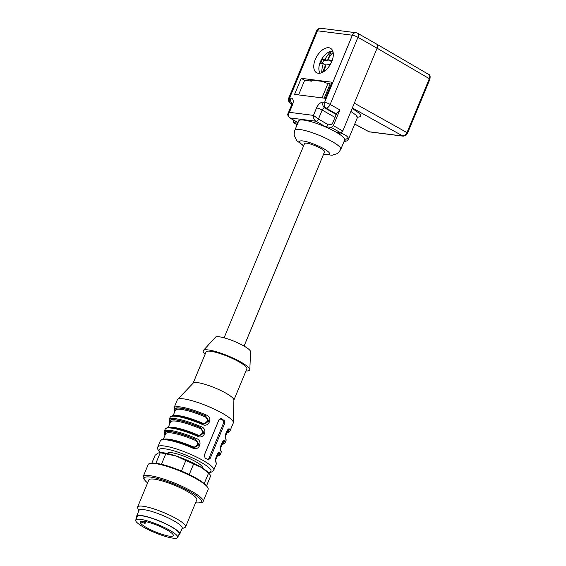 <?xml version="1.0" encoding="UTF-8"?>
<svg xmlns="http://www.w3.org/2000/svg" width="566" height="566" viewBox="0 0 566 566"><rect width="100%" height="100%" fill="white"/><g stroke="black" fill="none" stroke-linecap="round" stroke-linejoin="round"><path stroke-width="0.85" d="M202.267 467.94L202.38 467.665A18.82 3.559 -157.5 0 0 186.363 457.172A18.82 3.559 -157.5 0 0 167.614 453.26L167.501 453.536M195.567 502.771A30.946 5.851 -157.5 0 0 199.013 502.863L200.605 502.707A32.446 6.134 -157.5 0 0 203.109 501.526A32.446 6.134 -157.5 0 0 178.007 484.51A32.446 6.134 -157.5 0 0 143.983 475.921A32.446 6.134 -157.5 0 0 143.156 476.692A32.446 6.134 -157.5 0 0 144.089 479.296L145.108 480.534A30.946 5.851 -157.5 0 0 147.606 482.911M203.109 501.526L208.147 489.364A32.446 6.134 -157.5 0 0 207.213 486.76A32.446 6.134 -157.5 0 0 180.519 471.28A32.446 6.134 -157.5 0 0 150.697 463.349A32.446 6.134 -157.5 0 0 149.021 463.752A32.446 6.134 -157.5 0 0 148.193 464.53L143.156 476.692M207.213 486.76L206.194 485.522A30.946 5.851 -157.5 0 0 180.738 470.756A30.946 5.851 -157.5 0 0 152.289 463.193L150.697 463.349M204.22 483.583L208.536 473.176L201.531 467.481L193.593 464.049L189.235 474.57M193.593 464.049A30.281 5.724 -157.5 0 0 185.818 460.533L176.267 456.047L165.781 453.826L161.437 464.311M181.46 471.053L185.818 460.533M165.781 453.826A30.281 5.724 -157.5 0 0 160.192 452.878L158.112 452.956L155.091 455.297L151.794 463.243M155.876 463.299L160.192 452.878M159.117 452.651L159.562 452.602A28.116 5.32 -157.5 0 1 176.267 456.047A28.116 5.32 -157.5 0 1 201.531 467.481A28.116 5.32 -157.5 0 1 208.543 472.893L210.007 474.683A30.281 5.724 -157.5 0 1 210.715 475.744L206.512 485.904M210.007 474.683A30.281 5.724 -157.5 0 0 208.536 473.176M199.013 502.863A30.946 5.851 -157.5 0 0 182.174 487.651A30.946 5.851 -157.5 0 0 145.002 477.315A30.946 5.851 -157.5 0 0 145.108 480.534M182.033 528.665L184.757 527.597A25.958 4.91 -157.5 0 0 185.57 526.911L196.784 499.828A25.958 4.91 -157.5 0 0 176.705 486.215A25.958 4.91 -157.5 0 0 149.488 479.338A25.958 4.91 -157.5 0 0 148.83 479.961L137.609 507.044A25.958 4.91 -157.5 0 0 137.701 508.105L138.868 510.787M185.57 526.911A25.958 4.91 -157.5 0 0 165.491 513.298A25.958 4.91 -157.5 0 0 138.267 506.421A25.958 4.91 -157.5 0 0 137.609 507.044M178.764 534.863A23.362 4.415 -157.5 0 0 179.755 534.155L182.195 528.269A23.362 4.415 -157.5 0 0 164.126 516.022A23.362 4.415 -157.5 0 0 139.625 509.832A23.362 4.415 -157.5 0 0 139.031 510.39L136.597 516.277A23.362 4.415 -157.5 0 0 136.795 517.48M179.755 534.155A23.362 4.415 -157.5 0 0 161.685 521.909A23.362 4.415 -157.5 0 0 137.191 515.718A23.362 4.415 -157.5 0 0 136.597 516.277M135.734 520.055L137.191 516.525A22.711 4.295 22.5 0 1 157.872 520.465A22.711 4.295 22.5 0 1 179.16 533.908L177.696 537.438A22.711 4.295 22.5 0 1 155.07 532.719A22.711 4.295 22.5 0 1 135.734 520.055A22.711 4.295 22.5 0 1 156.414 523.996A22.711 4.295 22.5 0 1 177.696 537.438M156.478 524.993A17.949 3.396 22.5 0 1 173.302 535.62A17.949 3.396 22.5 0 1 155.417 531.884A17.949 3.396 22.5 0 1 140.127 521.88A17.949 3.396 22.5 0 1 156.478 524.993M141.797 521.208L142.858 521.619A2.597 0.488 22.5 0 1 145.285 523.154A2.597 0.488 22.5 0 1 142.922 522.708L140.693 521.831A17.949 3.396 22.5 0 1 140.538 521.47M245.955 370.956A25.201 4.761 -157.5 0 0 249.804 369.704L250.589 351.727A19.032 3.601 -157.5 0 0 234.331 341.362A19.032 3.601 -157.5 0 0 215.505 337.195L203.35 350.467A25.201 4.761 -157.5 0 0 205.189 354.075M225.735 438.799A0.863 0.821 -30.9 0 0 225.692 438.077L226.06 440.461A30.281 5.724 -157.5 0 0 225.735 438.799C223.556 437.405 228.14 426.24 229.64 429.382A30.281 5.724 22.5 0 1 229.959 431.037L233.291 422.993A30.281 5.724 -157.5 0 0 233.376 422.576A30.281 5.724 -157.5 0 0 207.51 406.119A30.281 5.724 -157.5 0 0 177.575 399.462A30.281 5.724 -157.5 0 0 177.342 399.815L174.01 407.867A30.281 5.724 22.5 0 1 205.96 414.913C213.354 417.192 208.833 428.37 202.062 424.33L202.288 423.665L203.824 424.104L208.104 420.821L205.175 415.769L204.743 416.689A28.116 5.32 -157.5 0 0 175.361 410.258L173.111 415.677M199.14 435.905L204.015 432.933L200.647 427.599L201.086 426.686C208.479 428.971 203.958 440.143 197.187 436.103L197.414 435.438L198.949 435.877M194.265 447.678L199.133 444.706L195.772 439.379L196.211 438.459C203.597 440.744 199.083 451.916 192.306 447.883A30.281 5.724 -157.5 0 0 160.355 440.829L157.836 446.914A30.281 5.724 22.5 0 1 175.906 448.788A30.281 5.724 22.5 0 1 205.366 461.835A30.281 5.724 22.5 0 1 213.785 470.091L212.597 471.549L211.097 472.214L208.189 472.49M220.86 450.571C218.681 449.178 223.259 438.013 224.759 441.155A0.863 0.821 149.1 0 1 223.648 441.657L223.429 441.43C222.898 441.374 222.105 442.527 221.044 444.897C220.45 448.64 220.372 450.288 220.811 449.843L221.186 452.234A30.281 5.724 -157.5 0 0 220.86 450.571A0.863 0.821 149.1 0 0 220.818 449.85M218.554 453.203L218.533 453.203C218.023 453.147 217.224 454.3 216.162 456.67C215.568 460.413 215.49 462.061 215.936 461.615A0.863 0.821 149.1 0 1 215.986 462.344C213.799 460.95 218.384 449.786 219.884 452.927A0.863 0.821 149.1 0 1 218.773 453.43L218.518 453.217M207.977 459.762L210.071 458.651L224.702 423.326L224.228 420.517A30.281 5.724 -157.5 0 0 221.356 418.755L218.957 419.816L204.326 455.135L205.097 458A30.281 5.724 22.5 0 1 207.977 459.762L208.387 459.925M220.358 418.585L220.874 418.585M229.64 429.382A0.863 0.821 149.1 0 1 228.523 429.877L228.31 429.658C227.773 429.601 226.98 430.754 225.919 433.124C225.325 436.867 225.247 438.516 225.692 438.07M204.015 424.132L208.889 421.161L205.522 415.826A29.418 5.561 -157.5 0 0 174.795 410.591L174.908 411.355M164.911 435.487L164.628 433.797A0.863 0.821 -30.9 0 0 165.046 434.143L165.152 434.9M192.157 447.175L192.39 446.51C196.982 448.697 199.713 442.11 194.994 440.235L195.426 439.315A28.986 5.483 22.5 0 0 165.392 434.2L165.046 434.143A29.418 5.561 -157.5 0 1 195.772 439.379L198.348 444.367L194.06 447.642M161.926 439.846A29.418 5.561 22.5 0 1 192.518 447.225L194.074 447.656M202.062 424.33A30.281 5.724 -157.5 0 0 170.111 417.284L169.135 419.639L169.503 422.024A0.863 0.821 149.1 0 0 169.92 422.37L170.267 422.427A28.986 5.483 22.5 0 1 200.3 427.542L200.647 427.599A29.418 5.561 -157.5 0 0 169.92 422.37L170.026 423.127M169.312 427.408A28.116 5.32 22.5 0 1 197.272 434.738C201.864 436.924 204.588 430.337 199.869 428.462L200.3 427.542L203.229 432.594L198.935 435.87M249.804 369.704A25.201 4.761 -157.5 0 0 228.275 355.986A25.201 4.761 -157.5 0 0 203.35 350.467M233.885 400.084L246.833 368.834A22.06 4.174 -157.5 0 0 228.048 356.538A22.06 4.174 -157.5 0 0 206.066 351.946L193.119 383.203M233.376 422.576L233.892 399.921A22.06 4.174 -157.5 0 0 215.045 387.929A22.06 4.174 -157.5 0 0 193.232 383.083L177.575 399.462M174.186 415.628A28.116 5.32 22.5 0 1 202.147 422.965C206.739 425.151 209.462 418.564 204.743 416.689M207.764 459.627A2.165 1.634 99.7 0 0 208.875 458.446L223.506 423.127A2.165 1.634 99.7 0 0 222.884 420.283L220.174 418.628M174.01 407.867L174.378 410.251A0.863 0.821 149.1 0 0 174.795 410.591L175.142 410.654A28.986 5.483 22.5 0 1 205.175 415.769L205.96 414.913M202.147 422.965L201.913 423.63M197.272 434.738L197.032 435.403M192.518 447.225L192.306 447.883M315.304 59.444A14.058 7.86 120 0 1 330.947 48.556A14.058 7.86 120 0 1 330.346 64.411A14.058 7.86 120 0 1 316.925 72.88A14.058 7.86 120 0 1 315.304 59.444M354.705 124.117L368.954 131.744L402.9 136.045L405.058 135.232L407.06 132.444L429.332 78.667L377.083 48.209L342.784 131.015L340.704 132.819L336.275 132.26L339.133 134.001C342.303 136.081 344.142 137.757 344.652 139.024A24.876 4.705 22.5 0 1 344.694 139.929L340.789 149.346L338.673 152.459L337.237 153.605L332.101 155.261L323.575 154.164M303.595 145.886L296.846 140.701L294.341 135.861L294.129 134.043L294.829 130.314L298.728 120.891A24.876 4.705 22.5 0 1 312.637 122.143A24.876 4.705 22.5 0 1 336.275 132.26M340.704 132.819L331.252 127.428L325.429 126.692L315.955 121.23C314.13 120.042 313.302 118.089 313.458 115.386L316.543 107.929A6.919 3.87 120 0 1 323.2 102.163L324.58 102.34L352.377 35.226A4.323 0.821 22.5 0 1 357.96 37.306L377.083 48.209C377.812 46.235 377.692 44.877 376.715 44.148L357.627 33.26A4.323 2.356 119.7 0 1 357.96 37.306L330.162 104.42L339.833 109.931L333.324 125.624L342.784 131.015M293.301 119.978L293.259 122.553L297.78 123.183M332.384 82.261L301.225 78.313L294.561 94.402L325.719 98.35L332.384 82.261A2.165 0.41 22.5 0 0 331.945 82.332L325.323 98.3M321.99 97.876L328.047 83.244L325.917 82.976L323.434 81.546L309.248 79.749L311.732 81.179L312.177 80.117M328.047 83.244A2.165 0.41 22.5 0 1 330.141 83.931L331.223 84.072M301.225 78.313L304.642 80.28L311.732 81.179M298.586 94.911L304.642 80.28M324.247 98.166L330.141 83.931M244.08 346.095L324.551 151.815A10.818 2.045 -157.5 0 0 318.283 147.11A10.818 2.045 -157.5 0 0 306.786 143.198A10.818 2.045 -157.5 0 0 304.565 143.538L224.094 337.817M335.001 117.424L322.188 110.037L318.446 119.065A2.597 1.45 120 0 1 315.955 121.23L289.87 117.919C288.136 116.61 287.981 114.742 289.396 112.33L313.458 115.386L318.446 119.065L327.926 124.527L328.089 124.138L331.252 124.541A1.295 0.729 120 0 0 332.504 123.459L336.671 113.391L339.833 109.931M331.252 127.428L333.324 125.624M327.926 124.527A2.597 1.45 120 0 1 325.429 126.692M337.902 132.465L339.55 132.706C343.923 134.05 346.732 135.642 347.977 137.488A24.876 4.705 22.5 0 1 348.465 139.186L357.408 117.587M357.415 117.572L356.205 115.245L350.899 111.424M291.978 103.734L291.136 103.628A4.323 2.476 120.2 0 1 290.591 103.436A4.323 4.323 0 0 1 288.766 98.045A4.323 0.821 22.5 0 1 289.658 97.911L291.037 98.081A6.919 3.87 120 0 1 292.488 104.88L289.396 112.33L288.136 113.363L291.596 105.014A4.323 0.821 22.5 0 1 292.488 104.88M428.936 74.592C430.082 74.797 430.401 76.325 429.898 79.19L429.332 78.667C430.125 76.311 429.82 74.896 428.405 74.408M336.43 113.964L326.058 108.049A4.323 3.495 97.2 0 1 324.58 102.34A4.323 0.821 22.5 0 1 330.162 104.42A4.323 2.356 119.7 0 1 326.058 108.049L324.679 107.88L336.204 114.516M344.156 141.217A22.279 4.21 -157.5 0 0 344.652 139.024A2.597 2.434 -36 0 0 347.977 137.488M339.133 134.001A2.597 1.528 -80.5 0 0 339.55 132.706M429.898 79.19L407.626 132.968L406.133 135.118A1.733 0.708 -132.5 0 1 405.298 135.019A1.733 0.828 107.3 0 1 405.206 135.14L404.916 134.984M406.07 135.168A1.726 0.757 -130.9 0 1 406.041 135.196A1.726 0.757 -130.9 0 1 406.006 135.232A1.726 0.757 -130.9 0 1 405.206 135.14A1.733 1.139 132.1 0 1 405.058 135.232A1.733 0.807 50.7 0 0 405.914 135.316A1.733 0.807 50.7 0 0 405.978 135.246M288.115 113.433L288.136 113.363C287.309 114.367 287.783 115.853 289.544 117.813L297.992 122.681M332.129 60.604A25.845 4.889 -157.5 0 0 327.841 59.671A25.845 20.864 -82.8 0 1 333.141 52.461M327.841 59.671L330.176 61.008L331.888 61.227M324.608 71.054A25.845 20.864 -82.8 0 1 326.058 63.986A25.845 4.889 22.5 0 1 330.077 64.857M320.207 73.156A12.947 7.238 120 0 1 321.014 60.491A12.947 7.238 120 0 1 331.273 51.273A25.845 20.864 97.2 0 0 325.061 59.317A25.845 4.889 -157.5 0 0 322.379 59.423A24.472 19.753 97.2 0 0 320.589 63.739A25.845 4.889 22.5 0 1 323.271 63.633A25.845 20.864 97.2 0 0 321.707 72.71M323.271 63.633L325.599 64.977L322.549 72.328M322.379 59.423L323.717 60.194L322.309 63.597M325.061 59.317L327.389 60.661L323.717 60.194M331.273 51.273L327.389 60.661M320.179 73.163A12.976 7.252 120 0 1 320.285 62.027A12.976 7.252 120 0 1 332.822 51.23M143.014 521.229L142.858 521.619M197.187 436.103A30.281 5.724 -157.5 0 0 165.23 429.056L164.253 431.412A30.281 5.724 22.5 0 1 196.211 438.459M169.135 419.639A30.281 5.724 22.5 0 1 201.086 426.686M224.759 441.155A30.281 5.724 22.5 0 1 225.084 442.81L226.06 440.461M219.884 452.927A30.281 5.724 22.5 0 1 220.209 454.59L221.186 452.234M215.936 461.615L216.304 464.007A30.281 5.724 -157.5 0 0 215.986 462.344M227.016 432.509A29.418 5.561 -157.5 0 0 228.523 429.877L228.176 429.82A28.986 5.483 22.5 0 1 227.129 432.226M171.682 416.3A29.418 5.561 22.5 0 1 202.274 423.679M217.259 456.055A29.418 5.561 -157.5 0 0 218.773 453.43L218.426 453.366A28.986 5.483 22.5 0 1 217.379 455.772M166.8 428.073A29.418 5.561 22.5 0 1 197.393 435.452M222.134 444.282A29.418 5.561 -157.5 0 0 223.648 441.657L223.301 441.593A28.986 5.483 22.5 0 1 222.254 443.999M207.998 472.292A28.116 5.32 -157.5 0 0 203.159 463.554A28.116 5.32 -157.5 0 0 171.017 450.069A28.116 5.32 -157.5 0 0 160.369 452.559M220.535 448.152L222.438 443.553A28.116 5.32 -157.5 0 0 222.325 442.371M199.869 428.462A28.116 5.32 -157.5 0 0 170.479 422.038L168.236 427.457M164.437 439.181A28.116 5.32 22.5 0 1 192.39 446.51M194.994 440.235A28.116 5.32 -157.5 0 0 165.605 433.811L163.362 439.23M215.653 459.932L217.556 455.326A28.116 5.32 -157.5 0 0 217.45 454.144M225.41 436.379L227.313 431.78A28.116 5.32 -157.5 0 0 227.199 430.599M224.228 420.517L222.884 420.283M224.702 423.326L223.506 423.127M210.071 458.651L208.875 458.446M354.323 103.154L407.626 132.968M357.627 33.267A4.323 4.323 0 0 0 356.028 32.729A4.323 3.495 -82.8 0 0 352.377 35.226L317.455 30.797L289.658 97.911A4.323 3.495 -82.8 0 0 291.136 103.628L291.907 104.073M294.829 130.314A24.876 4.705 22.5 0 1 299.938 129.529A24.876 4.705 22.5 0 1 324.474 137.616A24.876 4.705 22.5 0 1 340.753 148.441A24.876 4.705 22.5 0 1 340.789 149.346M352.102 108.523C361.306 113.95 363.146 116.837 357.634 117.169M354.748 124.018L368.954 131.744A1.733 1.394 -82.8 0 0 369.365 131.878L403.31 136.18A1.733 1.394 -82.8 0 1 402.9 136.045L352.335 107.957M323.674 153.931A16.223 3.071 -157.5 0 0 325.358 149.665A16.223 3.071 -157.5 0 0 302.902 140.962A16.223 3.071 -157.5 0 0 303.694 145.653M289.544 117.813A2.597 1.45 120 0 0 289.87 117.919L298.013 122.617M293.528 122.645L297.136 124.746M323.2 102.163A4.323 3.495 97.2 0 0 324.679 107.88A2.597 1.45 -60 0 0 322.188 110.037A4.323 0.821 22.5 0 0 316.543 107.929M292.021 103.444A4.323 3.495 -82.8 0 1 291.037 98.081M316.564 30.939A4.323 0.821 22.5 0 1 317.455 30.797A4.323 3.495 97.2 0 1 321.106 28.3A4.323 4.323 0 0 0 316.564 30.939L288.766 98.045M145.901 521.675L145.285 523.154M216.304 464.007L213.785 470.091M160.1 452.567L158.247 450.345L157.645 448.767L157.836 446.914M170.111 417.284L172.121 415.84C173.076 415.239 176.592 415.593 182.669 416.909C188.627 418.387 195.164 420.637 202.288 423.665L203.873 424.132M174.378 410.251L174.661 411.942M165.23 429.056L167.239 427.613C168.201 427.012 171.717 427.365 177.795 428.681C183.752 430.16 190.289 432.41 197.414 435.438L198.991 435.912M169.503 422.024L169.786 423.715M160.355 440.829C161.635 439.718 160.192 438.947 167.359 439.386C174.087 440.362 182.478 442.973 192.532 447.211L194.117 447.685M164.253 431.412L164.628 433.797M226.959 432.643L229.081 432.035L229.959 431.037M222.077 444.416L224.207 443.808L225.084 442.81M217.203 456.189L219.325 455.58L220.209 454.59M297.108 124.803L293.252 122.553M290.584 103.436L291.879 104.194M376.723 44.148L428.957 74.592M343.986 141.627L347.036 140.842L348.465 139.186M403.31 136.18L405.914 135.309A1.733 1.733 0 0 0 406.02 135.217M369.365 131.878L368.459 131.588M357.408 117.565L358.052 116.808L357.415 116.914M291.596 105.014L292.014 102.984L292.841 103.903M356.028 32.729L321.106 28.3"/></g></svg>

